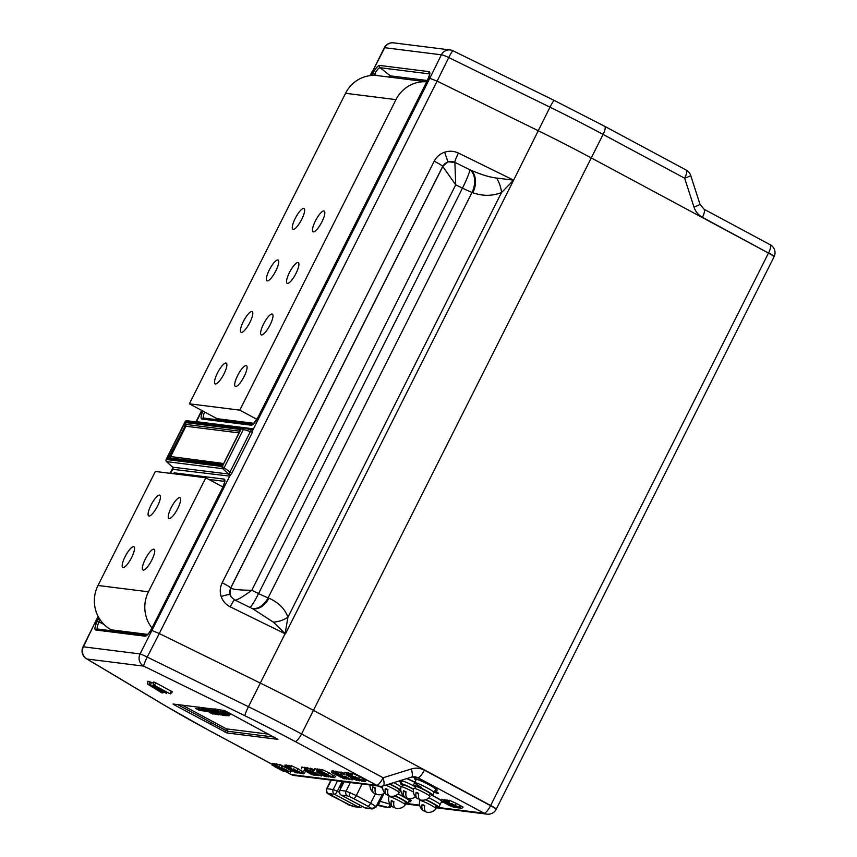 <?xml version="1.0" encoding="UTF-8"?>
<svg xmlns="http://www.w3.org/2000/svg" width="857" height="857" viewBox="0 0 857 857"><rect width="100%" height="100%" fill="white"/><g stroke="black" fill="none" stroke-linecap="round" stroke-linejoin="round"><path stroke-width="1.29" d="M434.199 792.136A9.052 0.878 -153.3 0 0 438.109 793.518A9.052 0.878 -153.3 0 0 438.505 793.389A9.052 0.878 -153.3 0 0 434.885 790.786M454.306 807.519L441.58 801.124L449.422 805.634L454.724 807.112M231.315 597.05A9.052 8.956 145.3 0 1 230.737 588.041L442.748 166.515A9.052 8.913 160.2 0 1 454.874 162.423L455.72 184.833L442.705 166.397L230.683 587.945L230.179 594.79L231.294 597.018L234.668 599.911A9.052 0.932 -63.9 0 1 234.711 599.964M249.955 607.409A18.115 1.864 116.1 0 0 258.568 593.569L462.469 188.144L455.72 184.833L251.819 590.259C239.81 590.184 232.783 589.445 230.737 588.041L230.683 587.945A9.052 0.878 -153.3 0 0 222.167 582.814C220.013 587.27 219.681 591.833 221.17 596.526A9.052 1.286 -18.6 0 1 230.179 594.79M447.922 161.844L454.831 162.305A9.052 0.932 -63.9 0 1 458.452 153.082C453.985 150.982 449.379 150.682 444.644 152.192L447.922 161.844L442.705 166.397A9.052 0.878 -153.3 0 0 434.188 161.255C436.481 156.874 439.962 153.853 444.644 152.192M350.138 777.031L356.898 780.491L350.138 777.031M346.164 773.185L347.856 773.582L346.946 774.814M316.94 772.039L324.385 776.196L326.945 776.763L316.544 771.986L317.39 772.339L317.176 771.664M293.64 769.115L301.086 773.271L303.635 773.839L293.233 769.061L294.08 769.415L293.865 768.74M304.331 770.454L311.777 774.621L314.337 775.178L303.935 770.4L304.781 770.754L304.567 770.079M324.407 772.971L332.666 777.492L334.412 777.706L331.841 776.881L332.484 775.06L329.056 772.757L321.986 769.5L321.675 771.364L324.857 773.282L324.642 772.596M337.519 775.446L344.289 778.906L334.155 773.121L331.745 772.586L337.519 775.446M335.312 771.632L332.109 770.786M355.184 776.838L362.618 780.995L365.178 781.563L354.777 776.785L355.623 777.138L355.409 776.453M251.133 429.732A1.81 1.735 97.2 0 0 253.061 428.789L252.472 432.228L231.797 473.332L229.708 476.128L172.9 469.336A1.81 1.735 97.2 0 0 172.514 467.151L229.012 474.06L251.219 429.903L243.249 427.814A1.81 1.735 97.2 0 0 241.288 428.746L185.144 421.794M172.364 466.947L166.579 461.644A1.81 1.735 97.2 0 1 166.194 459.459L166.162 459.545M458.345 808.022L447.472 802.098L453.61 806.351L444.312 801.466L455.206 807.38L449.079 803.127L458.345 808.022M451.8 803.716L460.059 808.237L461.805 808.451L451.403 803.673L452.035 803.341M461.794 808.43L463.101 807.09L456.449 803.502L449.379 800.256L449.068 802.109M459.234 807.626L459.888 805.805M449.261 800.952L446.936 799.902L446.626 801.756M446.818 800.599L444.622 799.602L444.312 801.466M172.771 467.515A1.81 1.639 -7.1 0 1 172.889 467.911L172.889 467.911A1.81 1.639 -7.1 0 1 172.621 468.961L172.45 467.119A1.81 1.746 -61.1 0 1 172.803 469.315L170.425 473.343M168.143 455.903L169.354 456.374L169.086 457.82L167.618 458.806L168.143 455.903L183.537 425.297L185.948 426.24L185.883 424.429L169.354 456.374L223.559 463.487M222.799 464.558L169.086 457.82L170.554 456.835L185.948 426.24L238.974 432.892M183.537 425.297L185.808 422.619L239.864 429.411L239.339 432.303L223.945 462.909L221.674 465.587L167.618 458.806M239.864 429.411L239.939 431.21M252.472 432.228L241.288 428.746L222.295 466.497A1.81 1.735 97.2 0 0 222.681 468.683L166.504 461.612L172.45 467.119M604.517 126.258A9.052 2.389 118.2 0 1 604.753 126.333A9.052 2.389 118.2 0 1 603.092 134.42L301.557 733.967L383.122 777.749L411.36 768.943A9.052 2.164 72.7 0 1 411.649 777.063L414.981 776.753L417.916 777.695A9.052 2.389 118.2 0 0 424.376 770.164L490.547 805.687L768.493 253.061L591.437 158.009A163.023 15.876 -153.3 0 0 538.1 130.65L437.102 81.126L159.273 633.537L260.271 683.061A163.023 15.876 26.7 0 1 313.598 710.421L490.654 805.484C495.142 807.947 496.889 809.179 495.882 809.19M453.139 50.895A9.052 0.932 116.1 0 0 453.074 50.82A9.052 0.932 116.1 0 0 448.747 57.537L437.113 81.126L429.796 78.298L441.387 54.816A9.052 1.125 26.3 0 1 448.747 57.537L549.99 107.179L513.643 180.152L501.527 192.536A18.115 8.495 67.1 0 0 496.674 178.063L513.236 180.099A9.052 0.932 -63.9 0 1 513.289 179.981L458.452 153.082M362.607 780.748L363.261 778.917L359.833 776.613L352.763 773.368L352.441 775.221M365.178 781.541L366.485 780.202L363.261 778.917M350.138 774.985L356.983 779.463L348.135 774.878L358.59 780.491L352.452 776.249L361.75 781.134L350.138 774.985L350.556 773.218L351.638 773.925M352.634 774.075L350.556 773.218M350.856 775.221L351.82 773.625M348.531 774.932L349.495 773.335L348.006 772.725L347.685 774.578M349.367 773.56L350.352 774.085M337.594 775.274L337.915 774.578M334.401 777.685L335.708 776.346L332.484 775.06M331.841 776.881L321.675 771.364M319.372 771.129L326.217 775.606L317.358 771.021L327.813 776.635L321.686 772.382L330.973 777.267L319.372 771.129M321.868 770.207L319.543 769.158L319.233 771.011M317.765 771.064L318.729 769.479L317.229 768.858L316.919 770.722M318.6 769.693L319.382 770.122M311.766 774.364L312.109 773.389M304.524 767.851L301.91 766.983L301.6 768.847M301.075 773.025L301.718 771.193L298.29 768.9L291.219 765.644L290.898 767.497M304.942 772.478L303.635 773.839L304.942 772.478L301.718 771.193M288.595 767.261L295.44 771.739L286.592 767.154L297.047 772.768L290.919 768.525L300.207 773.41L288.595 767.261M291.101 766.351L288.777 765.29L288.466 767.144M286.999 767.208L287.963 765.612L286.463 765.001L286.142 766.854M287.823 765.837L288.616 766.254M274.058 766.319L283.56 771.321L274.058 766.319M273.769 763.898L272.558 763.491M169.365 693.474L153.285 684.764L157.592 687.967L159.048 688.599L155.706 686.136L169.365 693.474M170.425 693.913L172.386 691.867L155.792 682.815L153.757 681.979L153.285 684.764M226.034 711.289L223.988 710.399L173.039 704.004L174.078 704.765L226.934 732.939L277.882 739.334L226.034 711.289M274.069 737.074L227.716 731.257L226.987 728.868L225.734 730.389L177.656 704.583M226.934 732.939L227.716 731.257L225.734 730.389L224.888 732.049M162.509 692.713L148.85 684.7L165.83 693.024L150.318 684.689L147.468 684.036L161.769 692.831L162.841 692.959L163.173 691.803M153.542 683.265L147.993 681.326M286.752 771.471L276.704 765.912L282.831 770.154L273.533 765.28L284.438 771.182L278.3 766.94L286.752 771.471M279.436 765.28L276.168 763.705L275.847 765.569M276.05 764.412L273.854 763.416L273.533 765.28M281.267 767.122L282.906 766.19L286.42 768.076M288.788 769.35L291.016 770.518M281.117 767.208L290.619 772.211L281.117 767.208M279.253 766.179L279.628 764.38L282.446 766.447M290.619 772.211L291.926 770.85L286.667 767.904L296.168 772.907L285.585 767.154L288.713 769.436M290.18 771.911L291.144 770.314M286.377 765.472L285.177 765.076M317.518 775.339L307.47 769.779L313.598 774.021L304.31 769.136L315.205 775.049L309.077 770.807L317.518 775.339M310.105 769.083L306.935 767.572L306.624 769.425M306.817 768.268L304.621 767.283L304.31 769.136M312.034 770.979L314.219 770.336M317.583 772.146L321.171 774.064M311.884 771.064L321.396 776.067L311.884 771.064M311.552 769.093L313.212 770.314M310.802 770.325L311.766 768.729L310.395 768.236M320.947 775.767L321.75 774.46M324.375 775.949L324.717 774.964M317.133 769.425L314.519 768.568L314.208 770.422M340.882 772.939L339.029 772.339M338.236 773.635L344.375 777.877L335.526 773.293L345.982 778.906L339.843 774.664L349.142 779.549L338.236 773.635L339.201 772.05M346.689 779.142L347.149 778.584M337.529 773.41L337.947 771.643M337.808 772.243L335.387 771.139L335.076 773.003M346.292 774.899L349.206 776.463M350.909 777.385L352.559 778.242M344.632 776.388L352.163 779.934L344.868 776.121M342.811 774.846L344.396 773.935M342.318 772.95L343.978 774.171M341.579 774.182L342.543 772.596L341.161 772.103M352.163 779.934L353.084 778.263M351.724 779.634L352.666 778.07M345.949 774.353L346.292 772.489L344.718 772.371M347.042 774.867L347.803 773.914M350.213 776.86L350.524 776.163M347.921 773.218L346.292 772.489M344.45 773.614L342.543 772.596M318.718 772.457L317.39 772.339M314.262 770.068L311.766 768.729M284.963 766.994L279.628 764.38M288.659 765.987L287.963 765.612M319.425 769.854L318.729 769.479M350.417 773.828L349.495 773.335M98.116 616.387L82.968 646.949A9.052 9.052 0 0 0 86.45 658.733A9.052 5.378 -59.2 0 0 87.039 659.012L165.38 705.782A153.274 14.923 -153.3 0 0 209.719 730.775L272.269 764.358M686.082 170.05A9.052 2.389 118.2 0 1 686.318 170.125A9.052 2.389 118.2 0 1 684.657 178.213A9.052 0.943 162.1 0 0 690.656 175.321L699.955 204.17A9.052 0.943 162.1 0 1 693.966 207.051C695.509 211.625 698.337 215.053 702.429 217.324A9.052 2.389 118.2 0 0 704.079 209.247L770.25 244.77A9.052 2.389 -61.8 0 1 768.6 252.858A9.052 1.114 26.3 0 1 774.085 256.757A9.052 1.114 26.3 0 1 774.032 256.821M770.25 244.77A9.052 9.052 0 0 1 774.085 256.757L496.192 809.287A9.052 0.653 27.1 0 0 490.547 805.687A9.052 2.389 118.2 0 1 484.087 813.218A9.052 8.688 97.2 0 0 487.001 814.15A9.052 9.052 0 0 0 496.192 809.287M702.429 217.324L768.493 253.061C772.971 255.547 774.674 256.854 773.614 256.982M152.064 630.506L159.273 633.537L147.211 657.073L248.444 706.714A162.327 15.812 26.7 0 1 301.557 733.967A9.052 2.389 118.2 0 1 295.087 741.487A153.274 14.923 -153.3 0 0 244.941 715.766L143.708 666.125A9.052 0.932 -63.9 0 1 147.211 657.073A9.052 0.643 27.1 0 0 140.066 653.934L229.708 476.128A1.81 1.478 51.1 0 0 229.012 474.06M221.17 596.526C222.82 601.153 225.841 604.592 230.233 606.842A9.052 0.932 -63.9 0 1 234.668 599.911L250.405 607.656M251.455 608.149A18.115 12.298 112.7 0 0 268.123 597.854A18.115 1.768 -153.3 0 1 258.568 593.569L251.819 590.259C242.188 597.297 236.511 600.553 234.775 600.05M251.894 608.363A18.115 12.298 112.7 0 0 268.927 598.197C278.536 602.439 284.878 608.781 287.941 617.211L285.081 633.73A9.052 0.932 -63.9 0 1 285.135 633.612L273.329 622.128L252.665 608.738M273.329 622.128A18.115 10.691 161.6 0 0 287.941 617.211L501.527 192.536C492.411 196.157 482.845 196.221 472.85 192.739A18.115 12.244 110.3 0 0 470.525 170.007C480.681 174.507 489.39 177.195 496.674 178.063M462.469 188.144A18.115 1.864 116.1 0 0 469.711 169.697L454.831 162.305L469.711 169.697A18.115 12.244 110.3 0 1 472.025 192.429A18.115 1.768 26.7 0 1 462.469 188.144M554.372 100.537A9.052 0.932 116.1 0 0 554.308 100.462L453.074 50.82A9.052 9.052 0 0 0 450.214 49.963A9.052 8.688 97.2 0 0 441.387 54.816L384.718 47.703A9.052 8.688 97.2 0 1 393.545 42.85A9.052 9.052 0 0 0 384.354 47.703L370.47 75.587M94.581 623.435L83.397 646.821L140.066 653.934A9.052 8.688 97.2 0 0 143.708 666.125L87.039 659.012A9.052 8.688 97.2 0 1 83.397 646.821A9.052 1.125 26.3 0 0 82.968 646.949M427.364 80.515L390.374 75.877A5.41 1.425 118.2 0 0 388.714 77.023M216.125 419.609A5.41 1.425 118.2 0 1 216.564 418.409M231.797 473.332L222.295 466.497L166.194 459.459L185.187 421.708A1.81 1.735 97.2 0 1 186.955 420.733A1.81 1.81 0 0 0 185.101 421.719L166.119 459.47M429.796 78.298L253.329 429.164A1.81 1.639 -7.1 0 1 251.219 429.903L251.294 429.753M251.219 429.903L243.238 427.814L243.292 429.614L224.298 467.365L222.681 468.683L228.733 474.21A1.81 1.735 97.2 0 1 229.119 476.396M196.703 421.965A1.81 1.735 97.2 0 0 196.842 421.73L253.061 428.789M110.017 630.591A5.41 1.425 118.2 0 1 110.457 629.381M285.402 771.407L291.284 774.567L376.652 785.28A9.052 2.389 118.2 0 0 383.122 777.749A9.052 2.164 72.7 0 1 383.4 785.869L383.4 785.869A9.052 9.052 0 0 1 379.576 786.212A9.052 8.688 97.2 0 1 376.652 785.28L295.087 741.487M411.649 777.063L383.4 785.869M408.918 801.488L409.946 801.938L408.982 801.359M409.946 801.938L411.253 800.577L409.817 799.699M444.472 800.502L441.901 799.26L441.58 801.124M267.277 280.892A11.773 3.096 -61.8 0 0 275.558 271.369A11.773 3.096 -61.8 0 0 278.118 260.046A11.773 3.096 -61.8 0 0 277.807 259.96A11.773 3.096 -61.8 0 0 269.537 269.484A11.773 3.096 -61.8 0 0 266.977 280.796A11.773 3.096 -61.8 0 0 267.277 280.892M293.201 229.355A11.773 3.096 -61.8 0 0 301.471 219.831A11.773 3.096 -61.8 0 0 304.031 208.519A11.773 3.096 -61.8 0 0 303.732 208.422A11.773 3.096 -61.8 0 0 295.461 217.946A11.773 3.096 -61.8 0 0 292.901 229.258A11.773 3.096 -61.8 0 0 293.201 229.355M313.383 231.883A11.773 3.096 -61.8 0 0 321.654 222.359A11.773 3.096 -61.8 0 0 324.214 211.047A11.773 3.096 -61.8 0 0 323.914 210.951A11.773 3.096 -61.8 0 0 315.633 220.474A11.773 3.096 -61.8 0 0 313.073 231.797A11.773 3.096 -61.8 0 0 313.383 231.883M287.459 283.421A11.773 3.096 -61.8 0 0 295.729 273.897A11.773 3.096 -61.8 0 0 298.29 262.585A11.773 3.096 -61.8 0 0 297.99 262.488A11.773 3.096 -61.8 0 0 289.72 272.012A11.773 3.096 -61.8 0 0 287.159 283.335A11.773 3.096 -61.8 0 0 287.459 283.421M241.363 332.43A11.773 3.096 -61.8 0 0 249.633 322.907A11.773 3.096 -61.8 0 0 252.194 311.584A11.773 3.096 -61.8 0 0 251.894 311.498A11.773 3.096 -61.8 0 0 243.613 321.021A11.773 3.096 -61.8 0 0 241.053 332.334A11.773 3.096 -61.8 0 0 241.363 332.43M215.439 383.968A11.773 3.096 -61.8 0 0 223.709 374.434A11.773 3.096 -61.8 0 0 226.269 363.122A11.773 3.096 -61.8 0 0 225.969 363.025A11.773 3.096 -61.8 0 0 217.699 372.559A11.773 3.096 -61.8 0 0 215.139 383.872A11.773 3.096 -61.8 0 0 215.439 383.968M235.621 386.496A11.773 3.096 -61.8 0 0 243.891 376.973A11.773 3.096 -61.8 0 0 246.452 365.66A11.773 3.096 -61.8 0 0 246.152 365.564A11.773 3.096 -61.8 0 0 237.871 375.087A11.773 3.096 -61.8 0 0 235.311 386.4A11.773 3.096 -61.8 0 0 235.621 386.496M261.535 334.958A11.773 3.096 -61.8 0 0 269.816 325.435A11.773 3.096 -61.8 0 0 272.376 314.123A11.773 3.096 -61.8 0 0 272.065 314.026A11.773 3.096 -61.8 0 0 263.795 323.55A11.773 3.096 -61.8 0 0 261.235 334.873A11.773 3.096 -61.8 0 0 261.535 334.958M253.908 423.315L217.089 418.687L189.376 403.808L239.81 410.139L395.988 99.626A32.962 31.645 -82.8 0 1 426.711 81.822M256.875 419.298L239.81 410.139M189.376 403.808L345.542 93.295L395.988 99.626M426.732 81.79L377.669 75.63A32.962 31.645 97.2 0 0 345.542 93.295M133.628 546.637A11.773 3.096 -61.8 0 0 125.358 556.161A11.773 3.096 -61.8 0 0 122.797 567.473A11.773 3.096 -61.8 0 0 123.097 567.57A11.773 3.096 -61.8 0 0 131.367 558.036A11.773 3.096 -61.8 0 0 133.928 546.723A11.773 3.096 -61.8 0 0 133.628 546.637M153.81 549.166A11.773 3.096 -61.8 0 0 145.529 558.689A11.773 3.096 -61.8 0 0 142.969 570.001A11.773 3.096 -61.8 0 0 143.28 570.098A11.773 3.096 -61.8 0 0 151.55 560.574A11.773 3.096 -61.8 0 0 154.11 549.262A11.773 3.096 -61.8 0 0 153.81 549.166M179.724 497.628A11.773 3.096 -61.8 0 0 171.454 507.151A11.773 3.096 -61.8 0 0 168.893 518.474A11.773 3.096 -61.8 0 0 169.193 518.56A11.773 3.096 -61.8 0 0 177.474 509.037A11.773 3.096 -61.8 0 0 180.034 497.724A11.773 3.096 -61.8 0 0 179.724 497.628M159.552 495.1A11.773 3.096 -61.8 0 0 151.271 504.623A11.773 3.096 -61.8 0 0 148.711 515.935A11.773 3.096 -61.8 0 0 149.022 516.032A11.773 3.096 -61.8 0 0 157.292 506.508A11.773 3.096 -61.8 0 0 159.852 495.185A11.773 3.096 -61.8 0 0 159.552 495.1M222.916 486.98L205.798 477.788L155.353 471.457L97.998 585.481A32.962 31.645 97.2 0 0 111.281 629.831L147.683 634.405M205.798 477.788L148.443 591.812L97.998 585.481M152 628.02A32.962 31.645 -82.8 0 1 148.443 591.812M396.566 784.123A10.873 1.061 -153.3 0 0 393.727 782.655A10.873 1.061 26.7 0 1 401.14 786.78A10.873 1.061 -153.3 0 0 396.566 784.123M401.247 782.623A10.873 1.061 -153.3 0 0 398.612 781.123M401.344 782.441A12.684 1.232 -153.3 0 0 398.859 781.048M415.495 787.197A10.873 1.061 26.7 0 1 414.349 786.405A10.873 1.061 26.7 0 1 413.31 785.301A10.873 1.061 26.7 0 1 420.991 788.022A10.873 1.061 26.7 0 1 431.692 793.957A10.873 1.061 26.7 0 1 432.731 795.071L434.028 792.489A10.873 1.061 -153.3 0 0 427.343 787.99A10.873 1.061 -153.3 0 0 414.606 782.72A10.873 1.061 26.7 0 1 422.287 785.441A10.873 1.061 26.7 0 1 432.989 791.386A10.873 1.061 26.7 0 1 434.028 792.489L435.645 789.265A10.873 1.061 -153.3 0 0 428.961 784.766A10.873 1.061 -153.3 0 0 416.223 779.506L414.606 782.72A10.873 1.061 -153.3 0 0 421.29 787.229M435.356 789.833A12.684 1.232 -153.3 0 0 429.464 784.83A12.684 1.232 -153.3 0 0 417.241 779.174A12.684 1.232 -153.3 0 0 415.945 780.074M414.788 782.355A10.873 1.061 -153.3 0 0 406.647 778.617M413.62 785.815A10.873 1.061 -153.3 0 0 402.469 781.059A10.873 1.061 -153.3 0 0 401.997 781.145A10.873 1.061 26.7 0 1 413.62 785.815M414.863 782.205A12.684 1.232 -153.3 0 0 407 778.51M400.98 791.397A10.873 1.061 -153.3 0 0 399.801 790.818M402.597 796.282A10.873 1.061 -153.3 0 0 398.044 793.978A10.873 1.061 26.7 0 1 408.243 799.677A10.873 1.061 26.7 0 1 409.282 800.781A10.873 1.061 -153.3 0 0 402.597 796.282M400.937 791.172A12.684 1.232 -153.3 0 0 400.915 791.161A10.873 1.061 26.7 0 1 399.126 790.572M411.874 798.456A12.684 1.232 -153.3 0 0 412.528 798.296M425.854 799.635A10.873 1.061 26.7 0 1 437.713 806.116A10.873 1.061 26.7 0 1 438.752 807.219L440.048 804.648A10.873 1.061 -153.3 0 0 433.363 800.138A10.873 1.061 -153.3 0 0 428.811 797.835A10.873 1.061 26.7 0 1 439.009 803.534A10.873 1.061 26.7 0 1 440.048 804.648L441.666 801.424A10.873 1.061 -153.3 0 0 434.981 796.924A10.873 1.061 -153.3 0 0 430.568 794.685M441.666 800.652A12.684 1.232 -153.3 0 0 435.485 796.989A12.684 1.232 -153.3 0 0 431.682 795.028M441.376 801.991A12.684 1.232 -153.3 0 0 443.294 802.173M198.995 707.261L199.606 707.336M199.777 707.357L201.759 708.353L198.824 707.239M226.152 714.909L227.351 715.584M226.044 715.124L224.052 714.235L226.087 715.049M224.138 714.352L227.009 715.831L224.116 714.309M225.241 714.706L224.213 713.913L225.712 714.534M226.066 715.092L224.17 714.267M223.484 714.92L222.938 714.406M221.513 714.095L223.838 715.434L221.513 714.095M220.935 714.01L223.966 715.499L220.935 714.01M221.127 713.806L223.87 715.113M223.034 714.47L224.888 715.606L223.045 714.395M218.642 713.677L220.378 714.92M220.41 714.931L217.1 713.388L220.088 714.727L218.664 713.635M218.621 713.72L219.317 713.785M219.756 714.052L220.603 714.599M218.353 714.213L217.732 714.01M218.01 714.095L216.725 713.41L218.01 714.095M213.682 712.992L214.818 713.388M213.693 712.96L215.107 713.206L213.747 712.756M212.804 713.067L216.028 714.492L212.804 713.067M216.093 714.363L214.871 713.57M209.237 712.392L212.847 714.095L209.237 712.392L210.361 712.263M221.77 711.846L220.431 711.289L222.209 712.317M224.031 713.163L223.463 712.446M220.27 711.524L222.274 712.21M218.503 711.61L221.106 712.96L217.067 711.203L219.242 712.071L217.678 711.289L219.285 711.31M217.849 712.274L214.968 710.603L218.846 712.296M217.432 712.221L216.896 711.856M214.679 711.181L216.435 711.996L215.375 711.289M213.95 710.978L216.275 712.317L213.95 710.978M216.446 712.306L214.529 711.16M216.403 712.381L213.318 710.721L216.403 712.381M213.939 711.181L214.496 711.235M213.372 710.624L216.564 712.06M207.03 709.95L209.429 711.492L206.226 709.842L207.801 710.057M207.78 710.196L210.533 711.589L207.769 710.132M206.226 709.885L208.508 711.396L205.134 709.714L207.64 710.817L205.819 709.8L207.19 709.628M207.801 710.507L206.965 709.992M208.112 711.321L204.073 709.575L208.144 711.246M205.991 710.239L206.837 710.592M206.419 711.074L203.077 709.457L206.462 710.999M205.38 710.978L202.616 709.253M203.355 709.489L204.812 710.207M205.53 710.71L203.323 709.542M201.245 709.36L204.266 710.86L200.045 709.35M201.299 709.264L204.148 710.796L201.266 709.307M201.181 709.2L203.345 709.757M196.371 708.835L199.595 710.26L196.371 708.835M195.557 708.503L197.635 709.018M211.668 708.857L213.029 709.317M204.791 708.385L203.612 707.839M204.298 708.364L202.616 707.721M203.912 707.882L206.13 708.9L204.684 708.61M204.727 708.653L203.43 707.818M201.952 707.636L203.366 708.118M203.291 708.268L202.381 707.689M201.138 707.528L202.541 707.914M200.795 707.486L201.802 708.353L200.184 707.411M202.391 708.203L200.956 707.507M198.042 706.982L199.777 708.096L197.56 707.079M199.349 707.968L198.096 707.293L199.349 707.968M203.527 707.828L204.127 708.053M204.748 707.978L205.348 708.064M205.53 708.086L207.501 709.071L205.08 708.161L206.183 708.91L204.566 707.957M206.537 708.214L207.544 709.071L205.926 708.128M206.88 708.257L208.326 709.178L206.708 708.225M207.962 708.385L209.879 709.371L207.855 708.771M212.943 709.018L214.229 709.917L212.461 708.953M215.043 709.275L215.643 709.35M215.825 709.371L217.796 710.367L214.861 709.253M217.871 710.228L216.639 709.478M202.038 710.314L199.36 708.964L202.038 710.314M201.524 709.832L202.359 710.26L201.791 710.464M208.155 709.821L207.469 709.607L208.155 709.821M208.54 709.671L207.63 709.285L208.422 709.917M218.631 711.385L221.524 712.66M221.449 712.767L218.803 711.064M220.313 712.392L219.296 711.76L220.313 712.392M222.274 712.756L220.249 711.567M219.199 711.481L222.509 712.221M225.337 713.485L222.177 711.835L225.391 713.378M222.177 711.835L224.17 712.328M224.255 712.617L223.356 711.642L226.548 713.292L224.47 712.103M224.33 712.413L224.695 713.003M226.548 713.292L224.523 712.435L225.509 713.163M224.213 712.681L223.259 712.135M225.402 712.231L224.48 711.792L225.423 712.188M227.726 713.452L225.798 712.424M225.884 712.349L229.43 713.999L226.655 712.413M225.391 712.253L225.959 711.985M227.137 712.521L230.244 714.106L227.137 712.521M227.951 712.724L226.623 712.06L227.983 712.681M227.041 712.456L226.162 712.006L227.298 712.371M231.465 714.545L198.974 710.346L231.604 714.277M228.112 713.656L227.287 713.56M226.826 713.495L225.787 713.367M223.838 713.12L222.691 712.981M221.47 712.831L220.913 712.756M219.788 712.617L219.092 712.531M217.528 712.328L216.992 712.263M213.789 711.16L214.786 711.985M212.354 711.685L211.636 711.589M209.847 711.364L209.279 711.299M209.14 711.278L208.283 711.171M204.898 710.742L204.148 710.657M203.452 710.571L202.381 710.432M201.599 710.335L200.934 710.249M200.795 710.228L200.11 710.142M199.96 710.132L199.402 710.057M197.742 709.082L198.974 710.346M210.383 712.231L211.775 712.831M211.668 713.035L212.172 713.442L211.754 712.874M210.458 712.51L212.29 713.195M216.06 713.067L217.839 713.806L215.76 713.356M217.699 714.074L218.781 714.856M215.782 713.303L218.653 714.781L215.921 713.035M222.477 715.295L221.117 714.524M219.96 713.463L220.827 713.838M229.28 715.702L226.248 714.17L229.28 715.702M223.988 714.235L222.863 713.763L224.223 714.16M225.187 714.824L226.473 715.456L225.166 714.867M223.195 714.138L225.048 715.274L223.195 714.138M219.938 713.506L220.945 713.71M221.106 713.935L222.895 715.006L220.956 713.913M220.849 714.374L220.217 713.977M219.82 713.742L219.06 713.27L219.863 713.656M220.27 713.86L222.638 714.974M217.292 713.452L217.86 713.752M217.71 714.042L216.907 713.635M212.365 713.195L213.35 713.806M211.733 712.917L210.565 712.296M229.858 713.452L229.226 713.41M228.776 713.57L226.612 712.446M226.516 712.392L225.637 711.974M228.326 713.517L227.705 713.217M224.213 711.91L226.826 713.281M224.438 712.092L223.57 711.685L224.545 711.888M225.177 713.088L224.373 712.521M224.148 712.36L223.281 711.953M223.859 712.146L222.681 711.567L223.827 712.071M222.413 712.424L223.409 712.895L222.392 712.467M222.188 712.36L220.345 711.374M212.825 710.721L214.85 711.824M212.643 710.657L213.457 710.946M214.475 711.278L213.779 710.903M215.128 711.985L213.586 711.246M208.476 709.789L210.019 710.314M210.147 710.389L211.325 711.01M211.304 711.064L210.276 710.507L211.379 710.892M210.019 710.367L211.325 711.385L208.401 709.81M210.779 711.192L207.737 709.682L210.726 711.321M208.787 710.442L207.79 709.842M202.959 710.335L201.566 709.746M201.202 709.457L202.198 709.939M202.37 710.024L203.055 710.324M199.381 709.467L198.278 708.846M198.749 709.135L199.981 709.682M216.821 709.5L217.967 710.035M216.039 709.403L217.057 709.896M216.607 709.832L215.857 709.382M214.154 708.953L215.739 709.457M215.814 709.478L213.961 708.943M216.06 709.821L215.043 709.467M182.23 705.161L226.355 728.846L268.616 734.149M199.07 707.132L199.66 707.411M199.306 707.668L198.556 707.207M200.838 707.518L201.449 707.968M199.992 707.389L200.752 707.882M200.57 707.818L199.82 707.368M203.109 708.171L202.381 707.861M211.047 708.546L212 709.307L209.836 708.396M213.264 709.232L213.907 709.5L213.264 709.232M217.742 709.382L218.696 710.153L217.946 709.907M197.838 709.039L199.649 709.917M198.985 709.832L196.082 708.332M200.27 709.478L201.32 710.132M204.459 710.539L202.391 709.639M204.33 709.778L204.994 710.142M204.973 710.185L204.073 709.703M204.941 709.928L205.873 710.292M205.027 709.628L204.234 709.253L205.048 709.585M206.066 710.067L204.844 709.328L205.959 709.81M207.587 710.689L208.272 710.999M207.008 710.432L206.205 710.142M207.073 710.024L208.176 710.721M207.855 710.496L208.669 711.064M210.447 710.196L213.072 711.589M211.293 710.753L210.297 710.153M211.647 710.571L212.247 710.871M216.489 711.642L215.76 711.192M216.275 711.471L217.603 712.135M218.674 712.306L217.946 712.167M218.931 712.285L217.753 711.524M217.882 711.589L218.76 712.124M223.527 712.917L222.788 712.499M225.102 713.078L224.534 712.82M210.479 712.467L212.193 713.388M212.247 713.42L213.007 713.763L212.193 713.442M214.925 714.01L214.186 713.656M214.046 713.581L213.436 713.41M213.736 713.624L214.304 713.892M214.304 713.935L213.243 713.367M212.3 712.778L213.993 713.506M214.4 713.71L215.064 714.02M214.186 713.452L213.607 713.088M213.661 712.928L212.772 712.499L213.682 712.874M214.893 713.527L216.189 714.17M215.321 714.052L214.753 713.763M219.403 714.534L218.546 714.031M217.592 713.517L216.446 712.96L218.01 713.495M220.185 714.213L220.795 714.481M220.881 714.534L221.438 714.824M224.127 715.177L222.092 714.288M227.973 715.649L225.541 714.085L228.637 715.734M228.498 715.713L227.394 715.295M213.575 711.406L212.654 710.956M213.447 711.653L212.461 711.256L213.447 711.653M210.661 710.399L214.089 712.071L210.661 710.399M211.283 711.096L212.611 711.556M210.136 710.485L213.168 711.974L210.136 710.485M212.525 711.717L210.286 710.517M213.939 710.817L217.56 712.51L213.939 710.817M207.63 710.164L210.661 711.664L207.63 710.164M210.726 711.364L208.155 710.089L210.726 711.364M210.029 708.418L211.872 709.242L210.908 708.546M198.803 709.692L197.785 709.06L198.803 709.692M216.725 709.253L217.592 709.392M227.801 715.499L226.773 714.877L227.801 715.499M223.356 712.253L222.263 711.653M223.195 714.749L221.909 714.052L223.195 714.749M217.292 709.553L215.418 708.964M215.589 709.007L218.406 710.399L216.146 709.071M215.3 713.42L217.1 714.384L215.3 713.42M217.742 714.674L214.4 713.045L217.742 714.674M215.75 713.827L216.971 714.363L215.75 713.827M226.184 714.856L224.416 714.117L226.655 715.316M226.109 714.813L224.845 714.17M224.416 714.117L225.412 714.695M222.124 713.72L223.527 714.47L222.124 713.72M217.067 713.645L218.31 714.277M214.068 713.999L211.39 712.649L214.068 713.999M213.104 713.656L212.075 713.035L213.104 713.656M207.94 709.875L208.937 710.453M202.552 709.65L204.32 710.474M227.266 715.488L224.63 714.331L227.266 715.488M199.252 709.403L198.085 708.825M211.797 710.549L214.507 711.846L212.857 710.71M328.799 794.16A3.621 3.128 -53.6 0 1 328.263 793.861L328.263 793.861C326.935 793.807 326.388 792.125 326.646 788.794L327.042 788.729A3.621 3.482 97.2 0 0 328.51 793.571L349.624 805.344L358.237 806.983A3.621 3.482 97.2 0 0 359.404 807.358A3.621 3.621 0 0 0 362.297 806.437M376.169 807.005L372.27 808.965A3.621 3.482 -82.8 0 1 371.102 808.59L370.813 808.001A3.621 3.128 126.4 0 0 375.312 806.083L370.61 803.234L375.655 793.475M375.784 807.058L375.312 806.083M362.04 784.016L356.319 795.564L346.099 791.118L350.342 782.548M342.875 783.973L343.764 781.723M384.065 793.421L378.344 804.948A1.81 1.735 95.8 0 0 377.155 805.098M376.394 805.869L382.458 794.203M390.096 804.177L378.933 801.016M344.107 781.766L339.747 790.368A3.621 3.621 0 0 0 341.279 795.157A3.621 0.953 118.2 0 1 341.193 795.082M360.079 805.248A3.621 0.953 -61.8 0 1 358.237 806.983L334.712 794.353A3.621 0.953 -61.8 0 0 337.326 791.279L333.234 789.501L337.487 780.931M343.432 781.68L341.279 787.229M341.632 786.512L342.147 785.462M387.782 790.261L385.296 788.429A7.949 0.771 26.7 0 1 386.528 788.943A7.949 0.771 26.7 0 1 387.9 789.565A9.095 4.478 -66.5 0 0 389.946 796.164A9.234 9.234 0 0 0 399.233 792.671A9.095 0.889 -153.3 0 0 395.602 789.983A9.095 0.889 -153.3 0 0 387.439 785.869A9.095 0.889 -153.3 0 0 385.714 785.151M385.296 788.429A9.095 4.478 113.5 0 0 386.518 794.675A9.095 4.478 113.5 0 0 388.403 795.039M418.548 794.128L416.063 792.297A7.949 0.771 26.7 0 1 417.295 792.811A7.949 0.771 26.7 0 1 418.666 793.421A9.095 4.478 -66.5 0 0 420.723 800.031A9.234 9.234 0 0 0 430 796.539A9.095 0.889 -153.3 0 0 426.368 793.839A9.095 0.889 -153.3 0 0 418.205 789.726A9.095 0.889 -153.3 0 0 413.76 788.365A9.234 9.234 0 0 0 417.284 798.531A9.095 4.478 113.5 0 0 419.169 798.895M416.063 792.297A9.095 4.478 113.5 0 0 417.284 798.531M382.672 788.215A9.095 0.889 -153.3 0 0 378.708 786.105M375.173 788.676L372.677 786.844A7.949 0.771 26.7 0 1 373.92 787.358A7.949 0.771 26.7 0 1 375.28 787.979A9.095 4.478 -66.5 0 0 377.337 794.589A9.234 9.234 0 0 0 384.707 792.993M372.677 786.844A9.095 4.478 113.5 0 0 373.909 793.089A9.095 4.478 113.5 0 0 375.795 793.453M413.438 792.072A9.095 0.889 -153.3 0 0 405.597 788.151A9.095 0.889 -153.3 0 0 401.14 786.78A9.234 9.234 0 0 0 404.675 796.956A9.095 4.478 113.5 0 0 406.561 797.31M405.939 792.543L403.454 790.711A7.949 0.771 26.7 0 1 404.686 791.225A7.949 0.771 26.7 0 1 406.057 791.847A9.095 4.478 -66.5 0 0 408.114 798.445A9.234 9.234 0 0 0 415.474 796.849M403.454 790.711A9.095 4.478 113.5 0 0 404.675 796.956M389.271 784.037A8.056 0.782 26.7 0 1 399.448 789.94L398.505 791.836M414.863 788.451L415.816 786.565A8.056 0.782 26.7 0 1 423.369 789.479A8.056 0.782 26.7 0 1 430.225 793.807L429.271 795.692M389.689 783.909A10.873 1.061 26.7 0 1 400.787 789.993M432.731 795.071A10.873 1.061 26.7 0 1 429.903 794.439M402.254 786.865L403.208 784.98A8.056 0.782 26.7 0 1 413.524 789.351M402.886 785.612A10.873 1.061 26.7 0 1 401.74 784.83A10.873 1.061 26.7 0 1 400.701 783.716A10.873 1.061 26.7 0 1 413.577 789.061M393.802 802.42L391.317 800.588A7.949 0.771 26.7 0 1 392.549 801.102A7.949 0.771 26.7 0 1 393.92 801.724A9.095 4.478 -66.5 0 0 395.977 808.322A9.234 9.234 0 0 0 405.254 804.83A9.095 0.889 -153.3 0 0 401.622 802.141A9.095 0.889 -153.3 0 0 393.459 798.028A9.095 0.889 -153.3 0 0 389.003 796.656A9.234 9.234 0 0 0 392.538 806.833A9.095 4.478 113.5 0 0 394.424 807.187M391.317 800.588A9.095 4.478 113.5 0 0 392.538 806.833M395.088 795.778A10.873 1.061 26.7 0 1 406.946 802.248A10.873 1.061 26.7 0 1 407.986 803.363A10.873 1.061 26.7 0 1 405.157 802.73M394.659 795.928A8.056 0.782 26.7 0 1 402.029 799.592A8.056 0.782 26.7 0 1 405.468 802.098L404.525 803.984M425.436 799.785A8.056 0.782 26.7 0 1 432.796 803.459A8.056 0.782 26.7 0 1 436.245 805.966L435.292 807.851M424.569 806.276L422.083 804.444A7.949 0.771 26.7 0 1 423.315 804.959A7.949 0.771 26.7 0 1 424.686 805.58A9.095 4.478 -66.5 0 0 426.743 812.19A9.234 9.234 0 0 0 436.02 808.687A9.095 0.889 -153.3 0 0 432.389 805.998A9.095 0.889 -153.3 0 0 424.236 801.884A9.095 0.889 -153.3 0 0 419.78 800.524A9.234 9.234 0 0 0 423.304 810.69A9.095 4.478 113.5 0 0 425.19 811.054M422.083 804.444A9.095 4.478 113.5 0 0 423.304 810.69M438.752 807.219A10.873 1.061 26.7 0 1 435.924 806.598M346.035 774.374L346.903 773.453M333.341 772.768L333.673 770.904M244.599 422.137L244.106 423.122M239.746 430.803L240.099 430.107M243.634 423.069L244.138 422.083M460.541 807.787L460.884 805.934M455.238 804.948L456.449 803.502M455.924 807.605L456.385 807.048M447.472 802.098L448.436 800.513M445.158 801.809L446.122 800.224M243.431 428.757L241.428 428.511L243.431 428.768M187.137 420.776A1.81 1.735 97.2 0 0 186.955 420.733L243.045 427.782M223.141 464.601L221.674 465.587M185.808 422.619L185.883 424.429L239.821 431.2M693.966 207.051L684.657 178.213L603.092 134.42A162.327 15.812 -153.3 0 0 549.99 107.179A9.052 0.932 116.1 0 1 554.308 100.462L604.753 126.333L686.318 170.125A9.052 9.052 0 0 1 690.656 175.321M230.94 420.433L230.447 421.408M358.612 778.06L359.833 776.613M363.925 780.909L364.257 779.045M359.297 780.727L359.758 780.17M332.066 770.722L331.745 772.586L332.12 770.711M334.434 773.282L335.194 772.328M333.148 777.042L333.491 775.178M327.845 774.203L329.056 772.757M320.079 771.354L321.043 769.768M328.531 776.86L328.992 776.303M313.073 774.524L313.18 773.957M297.068 770.336L298.29 768.9M302.382 773.185L302.714 771.321M289.312 767.497L290.277 765.901M297.754 773.003L298.215 772.446M272.976 765.569L273.683 764.401M169.868 693.538L171.314 691.149M154.346 685.204L155.792 682.815M163.687 692.081L162.841 692.959L163.655 692.06M147.5 684.025L148.015 681.229M149.289 684.25L149.793 681.454M150.318 684.689L151.764 682.311M165.83 693.024L166.494 691.931M287.149 771.525L287.652 770.711M276.704 765.912L277.668 764.326M274.379 765.622L275.343 764.037M285.145 771.418L285.606 770.861M289.837 771.718L290.437 770.229M285.585 767.154L286.292 765.976M317.926 775.392L318.418 774.578M307.47 769.779L308.434 768.183M305.156 769.49L306.12 767.893M315.922 775.274L316.372 774.728M320.604 775.585L321.204 774.096M325.681 776.11L325.789 775.542M348.692 779.249L349.185 778.435M335.923 773.346L336.887 771.761M351.37 779.442L351.97 777.952M344.396 774.16L344.728 772.296M211.165 722.569L211.143 722.612A162.327 15.812 26.7 0 1 200.688 716.955M165.38 705.782A9.052 5.378 120.8 0 1 164.79 705.504L209.483 730.7L272.258 764.401M210.383 724.261A9.052 2.389 118.2 0 1 211.143 722.612L225.712 730.432M294.208 775.499A9.052 8.688 97.2 0 1 291.284 774.567A9.052 2.389 118.2 0 1 291.048 774.492A9.052 9.052 0 0 0 294.208 775.499L379.576 786.212M404.879 803.277L419.619 805.13M435.656 807.133L484.087 813.218L417.916 777.695L412.024 776.956M424.376 770.164C420.219 768.011 415.881 767.604 411.36 768.943M230.233 606.842L285.081 633.73L248.444 706.714A9.052 0.932 116.1 0 0 244.941 715.766M222.167 582.814L434.188 161.255M472.85 192.739L472.025 192.429L268.123 597.854L268.927 598.197M513.643 180.152L285.424 633.901M384.354 47.703A9.052 0.643 27.1 0 1 384.718 47.703L372.709 71.131M98.309 616.74L94.988 623.339M201.984 410.589L196.296 421.912M379.64 65.443A1.81 1.735 97.2 0 0 380.112 67.714A7.756 2.046 -61.8 0 0 374.488 74.334L372.72 73.595A9.534 2.507 118.2 0 1 379.64 65.443L429.078 71.645A1.81 1.735 97.2 0 0 429.55 73.916L429.561 73.927A7.756 2.046 -61.8 0 0 429.55 73.916L380.112 67.714L390.374 75.877M373.952 75.395L374.488 74.334L376.823 75.534M204.673 412.024A7.756 2.046 -61.8 0 0 203.709 418.055M429.078 71.645A9.534 2.507 118.2 0 1 427.472 80.462L258.128 417.145M201.813 419.009A1.81 1.735 97.2 0 1 203.58 418.034L252.815 424.215A1.81 1.735 97.2 0 0 251.251 425.211L201.813 419.009A9.534 2.507 118.2 0 1 202.98 411.114M258.171 417.07A9.534 2.507 118.2 0 1 251.251 425.211M371.777 75.47L372.72 73.595M196.253 421.998L196.842 421.73M224.63 481.398L208.808 479.406M100.151 619.793L99.08 621.925A7.756 2.046 -61.8 0 0 97.591 629.038M104.051 624.474L97.312 621.175L98.962 617.908M224.63 481.388A7.756 2.046 -61.8 0 0 224.62 481.388A1.81 1.735 97.2 0 1 224.138 479.117A9.534 2.507 118.2 0 1 222.531 487.933L152.064 628.052A9.534 2.507 118.2 0 1 145.144 636.194L95.705 629.991A9.534 2.507 118.2 0 1 97.312 621.175M146.901 635.219L146.622 635.23C147.907 634.587 149.696 632.198 151.978 628.063L152.064 628.052M146.676 635.208A1.81 1.735 97.2 0 0 145.144 636.194M146.697 635.198L97.473 629.017A1.81 1.735 97.2 0 0 95.705 629.991M173.05 473.675A9.534 2.507 118.2 0 1 174.71 472.914A1.81 1.735 97.2 0 0 174.507 473.857M174.71 472.914L224.138 479.117M409.507 801.638L410.471 800.052M442.619 801.574L443.722 800.063M350.127 792.564A3.621 1.789 113.5 0 0 349.999 796.828L353.705 798.628A3.621 0.953 118.2 0 0 356.319 795.564L370.61 803.234A3.621 0.953 -61.8 0 1 367.996 806.308L353.705 798.628M340.518 788.783L340.625 784.916L342.157 785.408M340.625 784.916L342.264 781.53M364.739 807.723A3.621 0.953 -61.8 0 0 364.814 807.787A3.621 0.953 -61.8 0 0 364.911 807.819L371.102 808.59M366.078 808.194A3.621 3.621 0 0 1 364.814 807.787L341.279 795.157A3.621 0.953 118.2 0 0 341.375 795.189A3.621 3.482 97.2 0 1 339.908 790.336L346.099 791.118A3.621 3.482 -82.8 0 0 347.578 795.96L341.375 795.189L364.911 807.819A3.621 3.482 97.2 0 0 366.078 808.194L372.27 808.965M377.112 805.216L383.668 806.812A3.621 0.6 -76.4 0 0 383.668 806.812L387.889 807.337L377.969 804.894M384.054 806.887A3.621 3.621 0 0 1 383.647 806.812A3.621 3.482 97.2 0 0 384.054 806.887L388.275 807.412A3.621 3.482 97.2 0 1 387.889 807.337A3.621 1.414 -75.9 0 0 390.074 804.241M347.578 795.96L349.999 796.828M367.996 806.308L370.813 808.001M331.241 780.149L327.042 788.729L333.234 789.501A3.621 3.482 -82.8 0 0 334.712 794.353L328.51 793.571M328.263 793.861L331.53 795.832A3.621 0.953 -61.8 0 0 331.616 795.864M342.157 781.52L337.326 791.279L339.404 792.393M331.53 795.832L353.213 806.576A3.621 3.482 -82.8 0 1 352.045 806.201M461.805 808.451L463.101 807.09M456.053 807.723L456.599 807.165M239.264 432.314L223.174 464.601M365.178 781.563L366.485 780.202M359.437 780.845L359.972 780.277M344.289 778.906L344.868 778.306M340.979 777.578L341.075 776.988M334.412 777.706L335.708 776.346M328.66 776.978L329.206 776.421M297.893 773.121L298.429 772.564M272.119 765.226L272.44 763.362M147.468 684.036L147.94 681.251M166.387 693.409L167.361 692.392M287.598 771.825L288.316 771.075M285.285 771.536L285.82 770.979M284.738 766.811L285.049 764.947M318.365 775.692L319.093 774.932M316.051 775.403L316.587 774.835M309.955 769.972L310.266 768.118M321.396 776.067L322.478 774.942M349.142 779.549L349.86 778.799M340.732 773.839L341.043 771.975M344.364 774.16L344.675 772.307M356.898 780.491L357.476 779.891M353.587 779.163L353.684 778.574M86.45 658.733L164.79 705.504M285.37 771.439L291.048 774.492M699.955 204.17L704.079 209.247M404.611 803.812L419.759 805.709M435.377 807.669L487.001 814.15M393.545 42.85L450.214 49.963M372.334 71.174L370.095 75.63M201.706 410.428L195.953 421.869M172.857 467.783L170.082 473.3M429.828 74.034L427.386 80.472L258.096 417.08L253.019 424.247M224.898 481.505L222.456 487.944L151.978 628.063M447.515 803.898L447.622 803.298M402.629 779.87L400.701 783.716M410.353 798.638L407.986 803.363M378.119 804.905L377.059 805.28M377.134 805.141L376.18 806.994M388.275 807.412A3.621 3.621 0 0 0 391.574 806.051M383.647 806.812L377.101 805.226M326.646 788.794L330.898 780.106M339.747 790.368L343.968 781.745M353.213 806.576L359.404 807.358M382.661 786.073A9.234 9.234 0 0 0 386.518 794.675M370.01 785.012A9.234 9.234 0 0 0 373.909 793.089M413.31 785.301L414.606 782.72"/></g></svg>
